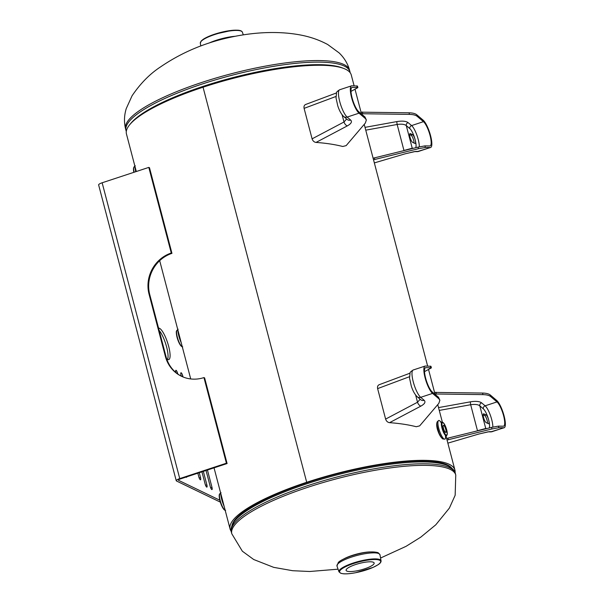 <?xml version="1.0" encoding="UTF-8"?>
<svg xmlns="http://www.w3.org/2000/svg" width="604" height="604" viewBox="0 0 604 604"><rect width="100%" height="100%" fill="white"/><g stroke="black" fill="none" stroke-linecap="round" stroke-linejoin="round"><path stroke-width="0.91" d="M442.347 438.459C440.482 437.032 438.814 433.906 437.326 429.082C436.526 425.729 436.466 423.472 437.145 422.302M354.118 85.828L351.271 74.979A116.217 26.697 165.3 0 0 203.057 87.21L203.05 87.21A116.217 26.697 165.3 0 0 126.447 133.96L136.3 171.513M231.196 531.286A116.217 26.697 -14.7 0 1 230.094 529.029A116.217 26.697 -14.7 0 1 306.696 482.279L203.05 87.21L306.696 482.279L307.308 482.573A114.216 26.236 165.3 0 1 451.649 468.017A114.216 26.236 165.3 0 0 307.315 482.573L306.696 482.279A116.217 26.697 -14.7 0 1 454.918 470.048A116.217 26.697 -14.7 0 1 455.061 472.554M307.315 482.581A114.216 26.236 165.3 0 0 231.951 525.654A114.216 26.236 165.3 0 1 307.315 482.573M344.069 558.783A18.603 4.273 -14.7 0 1 352.162 555.431A18.603 4.273 -14.7 0 1 370.229 551.92M338.995 571.837L336.994 566.084A22.227 5.104 -14.7 0 1 336.964 565.993A22.227 5.104 -14.7 0 1 354.352 556.201A22.227 5.104 -14.7 0 1 378.882 553.626A22.227 5.104 -14.7 0 1 379.954 554.714A22.227 5.104 -14.7 0 1 379.976 554.804L381.056 560.799A21.744 4.998 165.3 0 0 379.976 559.644A21.744 4.998 165.3 0 0 355.794 562.218A21.744 4.998 165.3 0 0 338.995 571.837L340.905 573.339L343.472 573.8C346.605 574.026 350.645 573.664 355.605 572.72L373.189 567.352L378.066 564.748C380.233 563.328 381.23 562.014 381.056 560.799M346.802 571.067A14.496 3.33 -14.7 0 1 346.092 570.335A14.496 3.33 -14.7 0 1 359.274 563.457A14.496 3.33 -14.7 0 1 374.133 562.973A14.496 3.33 -14.7 0 1 362.853 569.376A14.496 3.33 -14.7 0 1 346.802 571.067M234.843 36.308A22.227 5.104 165.3 0 0 208.901 43.118M445.646 436.654A9.823 2.491 -108.2 0 1 444.838 439.138A9.823 2.491 -108.2 0 1 444.189 439.055A9.823 2.491 -108.2 0 1 439.055 429.474A9.823 2.491 -108.2 0 1 438.693 420.49A9.823 2.491 -108.2 0 1 440.814 422.007M443.698 425.359A3.73 0.944 -108.2 0 1 445.646 429.006A3.73 0.944 -108.2 0 1 445.782 432.419A3.73 0.944 -108.2 0 1 443.721 429.172A3.73 0.944 -108.2 0 1 443.449 425.329A3.73 0.944 -108.2 0 1 443.698 425.359M220.687 493.166A11.884 3.012 71.8 0 0 224.122 506.258M134.911 166.213A11.884 3.012 71.8 0 0 135.757 171.695M486.16 422.611A4.651 1.178 -108.2 0 1 483.721 418.066A4.651 1.178 -108.2 0 1 483.555 413.816A4.651 1.178 -108.2 0 1 483.857 413.853L486.092 414.925A4.651 1.178 -108.2 0 1 488.674 419.991A4.651 1.178 -108.2 0 1 488.696 423.721A4.651 1.178 -108.2 0 1 488.387 423.683L486.16 422.611M487.549 423.283A4.651 1.178 71.8 0 0 487.149 420.497A4.651 1.178 71.8 0 0 484.567 415.424L483.177 414.752M447.043 440.029L491.981 428.961L498.874 427.707L503.842 427.775A14.707 3.73 71.8 0 0 504.166 427.73A14.707 3.73 71.8 0 0 503.932 415.341A14.707 3.73 71.8 0 0 496.662 400.407L490.297 395.016C488.787 393.793 486.205 393.144 482.558 393.053L434.548 392.404M434.963 393.982L482.974 394.631C486.62 394.714 489.202 395.371 490.712 396.586L496.986 401.909A13.054 3.307 -108.2 0 1 503.442 415.159A13.054 3.307 -108.2 0 1 503.653 426.16A13.054 3.307 -108.2 0 1 503.359 426.197L498.466 426.137L491.565 427.383L446.628 438.451M474.608 431.543L477.522 430.826M489.248 427.949A10.57 2.68 71.8 0 0 488.674 419.991A10.57 2.68 71.8 0 0 483.328 408.825L479.81 405.843C478.043 404.461 474.993 404.091 470.667 404.725L477.477 430.697L485.744 428.462A2.484 2.393 -89.2 0 0 485.865 428.78M487.088 428.485L485.744 428.462L479.81 405.843A2.484 2.22 130.3 0 1 481.599 402.845L485.118 405.82A13.054 3.307 -108.2 0 1 490.327 415.174A13.054 3.307 -108.2 0 1 492.849 427.081M439.274 410.41L470.667 404.725L470.274 401.856C475.673 400.988 479.448 401.313 481.599 402.845M478.708 434.042A4.137 0.461 -106.4 0 0 478.753 434.049A4.137 0.461 -106.4 0 0 478.783 434.027L447.858 443.14L478.753 434.049L488.002 431.845A4.137 3.986 -89.2 0 0 489.232 431.656L478.783 434.027M438.912 398.806L439.878 400.241L438.836 403.344L419.674 425.865L416.269 426.726C408.372 424.74 399.471 423.381 389.557 422.664L420.882 406.114C424.733 403.94 425.835 402 424.189 400.309L420.678 397.326A14.707 3.73 -108.2 0 1 413.408 382.392A14.707 3.73 -108.2 0 1 413.174 370.003C410.901 371.452 409.859 372.449 410.063 373L409.55 378.21L411.294 386.069C412.819 390.856 414.782 394.412 417.19 396.73A4.137 3.692 -49.7 0 0 420.678 397.326L432.547 393.415L438.912 398.806L438.496 397.236L432.222 391.913A13.054 3.307 -108.2 0 1 425.767 378.663A13.054 3.307 -108.2 0 1 425.556 367.662A13.054 3.307 -108.2 0 1 425.85 367.625L431.384 367.874L424.514 371.649M439.878 400.241L438.496 397.236M431.384 367.874L430.969 366.296L425.367 366.047A14.707 3.73 71.8 0 0 425.042 366.092A14.707 3.73 71.8 0 0 425.276 378.481A14.707 3.73 71.8 0 0 432.547 393.415M420.15 399.236L417.515 402.241L385.616 419.093L377.621 388.614C377.228 386.469 377.877 385.118 379.561 384.574L409.98 373.197M385.616 419.093C386.341 421.199 387.655 422.392 389.557 422.664M417.19 396.73L420.701 399.705A4.137 3.692 -49.7 0 0 420.709 399.712A4.137 3.692 -49.7 0 0 424.189 400.309M415.635 395.046L417.515 402.241A4.137 2.31 62.2 0 0 420.882 406.114M412.638 142.363A4.651 1.178 -108.2 0 1 410.199 137.825A4.651 1.178 -108.2 0 1 410.033 133.567A4.651 1.178 -108.2 0 1 410.343 133.605L412.57 134.677A4.651 1.178 -108.2 0 1 415.152 139.75A4.651 1.178 -108.2 0 1 415.174 143.473A4.651 1.178 -108.2 0 1 414.865 143.435L412.638 142.363M414.027 143.035A4.651 1.178 71.8 0 0 413.627 140.249A4.651 1.178 71.8 0 0 411.052 135.183L409.655 134.511M373.521 159.781L418.459 148.712L425.352 147.467L430.32 147.527A14.707 3.73 71.8 0 0 430.644 147.482A14.707 3.73 71.8 0 0 430.41 135.092A14.707 3.73 71.8 0 0 423.14 120.166L416.775 114.768C415.265 113.552 412.691 112.895 409.036 112.805L361.026 112.163M361.441 113.733L409.452 114.383C413.098 114.473 415.68 115.122 417.19 116.346L423.464 121.661A13.054 3.307 -108.2 0 1 429.92 134.918A13.054 3.307 -108.2 0 1 430.131 145.911A13.054 3.307 -108.2 0 1 429.844 145.957L424.944 145.889L418.044 147.134L373.106 158.203M401.086 151.294L404.001 150.585M415.726 147.708A10.57 2.68 71.8 0 0 415.152 139.75A10.57 2.68 71.8 0 0 409.806 128.584L406.288 125.602C404.521 124.22 401.471 123.843 397.145 124.477L403.955 150.449L412.222 148.222A2.484 2.393 -89.2 0 0 412.343 148.539M413.566 148.237L412.222 148.222L406.288 125.602A2.484 2.22 130.3 0 1 408.085 122.597L411.596 125.579A13.054 3.307 -108.2 0 1 416.805 134.926A13.054 3.307 -108.2 0 1 419.327 146.832M365.752 130.162L397.145 124.477L396.752 121.608C402.151 120.74 405.926 121.072 408.085 122.597M405.186 153.801A4.137 0.461 -106.4 0 0 405.231 153.801A4.137 0.461 -106.4 0 0 405.261 153.778L374.337 162.899M405.231 153.801L414.45 151.596A4.137 3.986 -89.2 0 0 415.711 151.408L405.261 153.778L374.344 162.914M365.39 118.565L366.356 120L365.314 123.095L346.152 145.624L342.747 146.485C334.85 144.492 325.949 143.14 316.035 142.423L347.36 125.874C351.211 123.692 352.321 121.759 350.667 120.06L347.157 117.078A14.707 3.73 -108.2 0 1 339.886 102.152A14.707 3.73 -108.2 0 1 339.652 89.762C337.379 91.212 336.337 92.208 336.541 92.752L336.028 97.961L337.772 105.828C339.297 110.608 341.26 114.164 343.668 116.481A4.137 3.692 -49.7 0 0 347.157 117.078L359.025 113.167L365.39 118.565L364.975 116.987L358.701 111.665A13.054 3.307 -108.2 0 1 352.245 98.414A13.054 3.307 -108.2 0 1 352.041 87.421A13.054 3.307 -108.2 0 1 352.328 87.376L357.862 87.625L350.992 91.408M366.356 120L364.975 116.987M357.862 87.625L357.455 86.055L351.845 85.798A14.707 3.73 71.8 0 0 351.52 85.851A14.707 3.73 71.8 0 0 351.755 98.233A14.707 3.73 71.8 0 0 359.025 113.167M346.628 118.996L344.001 121.993L312.094 138.845L304.099 108.365C303.706 106.221 304.356 104.877 306.047 104.326L336.458 92.948M312.094 138.845C312.819 140.958 314.133 142.144 316.035 142.423M343.668 116.481L347.179 119.464A4.137 3.692 -49.7 0 0 347.187 119.464A4.137 3.692 -49.7 0 0 350.667 120.06M342.113 114.805L344.001 121.993A4.137 2.31 62.2 0 0 347.36 125.874M177.803 329.693A11.884 3.012 71.8 0 0 178.822 335.907A11.884 3.012 71.8 0 0 181.23 342.785M178.444 479.961L178.542 480.323A3.103 0.71 165.3 0 1 178.391 480.172A3.103 0.71 165.3 0 1 180.43 478.919L227.096 463.54L204.628 377.908L203.948 377.583A33.077 31.083 115.7 0 1 181.419 376.239A33.077 31.083 115.7 0 1 165.39 356.458L149.052 294.186A33.077 31.083 115.7 0 1 171.272 253.023L171.951 253.355A33.077 31.083 -64.3 0 0 149.732 294.51L166.07 356.79A33.077 31.083 -64.3 0 0 181.759 376.398M171.951 253.355L149.49 167.723L148.803 167.399L171.272 253.023M203.948 377.583L226.409 463.208L179.75 478.594A5.323 1.223 165.3 0 0 176.24 480.731A5.323 1.223 165.3 0 0 176.496 480.995L220.309 502.113M227.096 463.54L226.409 463.208M186.734 476.85A2.839 0.717 -108.2 0 1 186.508 477.303A2.839 0.717 -108.2 0 1 186.062 477.069M199.244 472.721L200.505 477.53A2.839 0.717 -108.2 0 1 200.52 479.803A2.839 0.717 -108.2 0 1 198.754 476.684L197.84 473.189M207.436 470.018L211.974 487.307A2.839 0.717 -108.2 0 1 211.989 489.58A2.839 0.717 -108.2 0 1 210.222 486.462L206.032 470.486M175.885 372.532A2.839 0.717 -108.2 0 1 175.885 370.305A2.839 0.717 -108.2 0 1 177.644 373.415L177.803 374.019M181.291 376.164L180.989 375.031A2.839 0.717 -108.2 0 1 180.981 372.759A2.839 0.717 -108.2 0 1 182.74 375.877L183.02 376.956M203.344 471.369L206.878 484.846A2.839 0.717 -108.2 0 1 206.893 487.118A2.839 0.717 -108.2 0 1 205.126 484.008L201.94 471.837M158.558 328.153A16.542 4.19 -108.2 0 1 168.667 346.356A16.542 4.19 -108.2 0 1 168.75 359.614A16.542 4.19 -108.2 0 1 166.659 358.761M167.557 359.418A16.542 4.19 71.8 0 0 166.629 347.036A16.542 4.19 71.8 0 0 159.169 330.471M178.542 480.323L219.788 500.203M176.24 480.731L98.633 184.922A5.323 1.223 -14.7 0 1 102.144 182.778L148.803 167.399M231.392 532.207A115.772 26.599 165.3 0 1 307.7 485.639A115.772 26.599 165.3 0 1 455.348 473.453C455.046 470.909 452.645 468.379 448.16 465.865A114.73 26.357 165.3 0 0 307.444 483.6A114.73 26.357 165.3 0 0 233.929 522.067C231.249 526.462 230.403 529.836 231.392 532.207L231.8 533.777L242.355 551.21L253.71 559.515L273.71 567.36L292.668 570.712L309.701 571.497L338.074 569.179M455.348 473.453L455.763 475.023A115.772 26.599 165.3 0 0 308.115 487.209A115.772 26.599 165.3 0 0 231.8 533.777M130.177 124.16A114.73 26.357 -14.7 0 1 231.883 77.871A114.73 26.357 -14.7 0 1 343.215 68.275M126.304 131.453L126.017 130.555A115.772 26.599 -14.7 0 1 231.249 75.447A115.772 26.599 -14.7 0 1 349.98 71.8L350.169 72.722M126.017 130.555L125.602 128.977A115.772 26.599 -14.7 0 1 230.834 73.877A115.772 26.599 -14.7 0 1 349.565 70.223L349.98 71.8M379.622 560.248A21.231 4.877 -14.7 0 1 356.035 572.622A21.231 4.877 -14.7 0 1 344.703 567.164A21.231 4.877 -14.7 0 1 379.622 560.248M241.056 31.068A21.231 4.877 165.3 0 0 220.007 32.608A21.231 4.877 165.3 0 0 200.913 41.601M242.37 32.171C241.925 31.03 240.415 30.374 237.833 30.2L232.306 30.321L214.344 34.277C209.565 35.885 205.866 37.561 203.246 39.298L201.238 40.959L200.317 43.201A21.744 4.998 -14.7 0 1 220.098 32.941A21.744 4.998 -14.7 0 1 242.37 32.171L243.299 34.828M442.951 422.521A6.75 1.714 -108.2 0 1 447.247 432.917A6.75 1.714 -108.2 0 1 443.646 431.18A6.75 1.714 -108.2 0 1 442.951 422.521M441.403 422.989L440.52 421.856L441.992 422.098A7.263 1.842 71.8 0 0 442.158 428.636A7.263 1.842 71.8 0 0 445.994 435.846A7.263 1.842 71.8 0 0 446.537 435.884L445.495 436.949L445.533 435.514M219.562 494.51A8.305 2.106 71.8 0 0 220.528 502.747A8.305 2.106 71.8 0 0 224.65 509.935M225.179 510.282A8.818 2.235 -108.2 0 1 220.573 501.901A8.818 2.235 -108.2 0 1 220.09 493.611C219.818 493.695 217.606 494.223 221.321 504.929C223.035 508.802 224.469 510.606 225.609 510.342M133.786 167.557A8.305 2.106 71.8 0 0 133.831 172.336L133.514 168.003L134.322 166.659A8.818 2.235 -108.2 0 0 134.096 172.246M483.328 414.027L483.857 413.853M484.567 415.424L486.092 414.925M482.558 393.053L482.974 394.631M490.712 396.586L490.297 395.016M498.874 427.707L498.466 426.137M438.534 407.602L470.274 401.856M496.986 401.909L485.118 405.82A2.484 2.22 130.3 0 0 483.328 408.825M491.565 427.383L491.981 428.961M448.311 439.667L447.896 438.096M436.277 393.816L435.869 392.238M504.166 427.73L490.712 431.883A4.137 3.986 -89.2 0 0 491.973 431.686L489.232 431.656M492.298 431.641A14.707 3.73 -108.2 0 1 491.973 431.686L503.842 427.775M430.335 366.115L430.75 367.685M425.85 367.625L425.299 367.798M377.621 388.614L409.467 376.722M409.806 133.778L410.343 133.605M411.052 135.183L412.57 134.677M409.036 112.805L409.452 114.383M417.19 116.346L416.775 114.768M425.352 147.467L424.944 145.889M365.012 127.361L396.752 121.608M423.464 121.661L411.596 125.579A2.484 2.22 130.3 0 0 409.806 128.584M418.044 147.134L418.459 148.712M374.79 159.426L374.374 157.848M362.762 113.567L362.347 111.989M430.644 147.482L417.19 151.634A4.137 3.986 -89.2 0 0 418.451 151.445L415.711 151.408M418.776 151.393A14.707 3.73 -108.2 0 1 418.451 151.445L430.32 147.527M356.813 85.866L357.228 87.444M352.328 87.376L351.777 87.557M304.099 108.365L335.945 96.481M176.678 331.037A8.305 2.106 71.8 0 0 177.078 337.372A8.305 2.106 71.8 0 0 181.759 346.462M182.287 346.802A8.818 2.235 -108.2 0 1 177.327 337.168A8.818 2.235 -108.2 0 1 177.206 330.131C176.73 331.166 175.492 329.89 177.055 337.349C178.995 343.631 180.883 346.802 182.725 346.87M149.732 294.51L149.052 294.186M166.07 356.79L165.39 356.458M199.177 477.96L200.505 477.53M210.645 487.738L211.974 487.307M177.183 373.566L177.644 373.415M181.517 376.277L182.74 375.877M205.549 485.284L206.878 484.846M179.75 478.594L102.144 182.778M159.69 260.679L190.721 378.942M214.042 467.843L230.094 529.029M355.054 89.392L361.524 114.065M364.235 124.371L427.64 366.077M428.576 369.633L435.046 394.306M437.749 404.62L442.339 422.09M446.039 436.209L454.918 470.048M380.558 558.036L406.039 546.341L420.792 537.13L435.786 524.801L449.376 508.1L455.159 495.265L455.763 475.023M125.602 128.977C123.933 122.257 124.145 115.47 126.244 108.614L132.065 95.794C140.37 83.511 149.86 73.884 160.521 66.916C179.207 54.149 199.743 44.907 222.144 39.207C245.715 33.235 267.844 31.265 288.538 33.28C299.916 34.488 313.325 36.799 327.715 44.522L339.078 52.858C344.235 57.788 347.73 63.579 349.565 70.223M379.954 554.714L378.127 552.698C372.185 550.984 363.049 552.124 350.713 556.11C341.162 559.553 338.829 561.848 338.308 562.467L336.964 565.993M200.317 43.201L200.807 45.972M438.693 420.49C437.085 422.166 435.333 421.139 439.123 433.166C440.973 437.145 442.309 439.085 443.132 438.995L444.838 439.138M441.992 422.098L444.114 423.653L447.315 433.423L446.537 435.884M221.026 492.683L220.09 493.611M135.251 165.73L134.322 166.659M490.712 431.883L487.972 431.845M425.042 366.092L413.174 370.003M417.19 151.634L414.457 151.604M351.52 85.851L339.652 89.762M178.135 329.203L177.206 330.131"/></g></svg>
